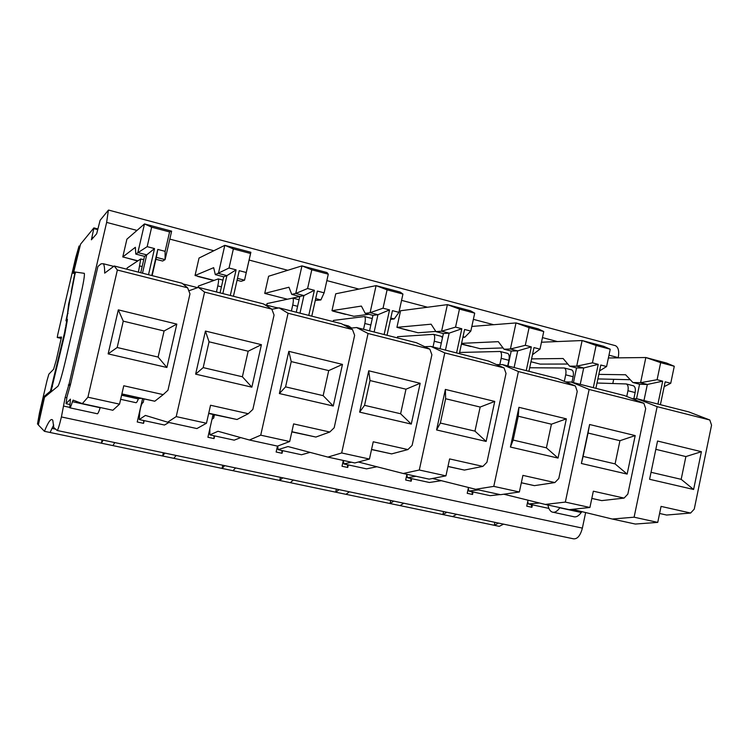 <?xml version="1.0" encoding="UTF-8"?>
<svg xmlns="http://www.w3.org/2000/svg" width="749" height="749" viewBox="0 0 749 749"><rect width="100%" height="100%" fill="white"/><g stroke="black" fill="none" stroke-linecap="round" stroke-linejoin="round"><path stroke-width="1.12" d="M102.107 439.916L101.349 443.193L44.444 431.312L38.339 424.945L44.519 397.279L57.916 386.25C59.414 384.031 61.914 375.614 65.406 361.027L80.33 296.913C83.448 283.188 84.777 275.332 84.319 273.338L73.786 271.812L80.546 244.193L93.878 227.902L93.794 228.614L97.67 229.634M345.982 494.312L499.246 526.341L503.553 524.15M101.349 443.193L345.982 494.321L349.38 491.803M38.864 421.856L38.115 421.696L37.478 424.046L39.5 412.774L47.028 380.529L48.863 374.163L53.619 369.238L56.25 360.166L61.512 337.059L57.242 337.49L57.804 334.363L75.696 257.712L79.048 246.018L79.9 246.234M618.197 357.853L618.243 357.638C619.339 351.253 618.412 347.274 615.481 345.692L614.901 345.542M63.768 431.873L573.509 538.821C577.423 539.177 580.372 535.61 582.376 528.111L585.643 512.55M612.813 383.469L613.674 379.35M44.444 431.312C48.451 421.434 51.241 417.773 52.786 420.329L53.788 427.604L57.158 430.488C57.916 430.113 59.33 425.601 61.409 416.95L65.154 397.429L69.048 384.078L106.639 222.397L137.001 230.42M93.794 228.614L91.387 239.802L96.668 233.782L100.123 220.281L108.39 210.169L106.639 222.397M101.368 443.202L103.137 440.14M494.284 525.311L498.572 523.102M452.611 516.595L456.656 514.31M442.931 514.572L446.919 512.269M400.06 505.622L403.795 503.216M390.107 503.534L393.777 501.118M335.73 492.177L339.072 489.64M290.294 482.684L293.355 480.043M279.742 480.474L282.729 477.815M232.948 470.7L235.626 467.938M222.069 468.425L224.681 465.635M173.852 458.351L176.127 455.448M163.357 452.771L162.627 456.001L164.846 453.079M112.921 445.618L114.775 442.575M222.762 465.232L222.05 468.415M280.416 477.328L279.714 480.465M336.376 489.069L335.692 492.168M390.725 500.472L390.06 503.525M443.539 511.558L442.893 514.563M494.874 522.325L494.237 525.292M37.497 424.074L38.396 424.262M50.08 432.491L53.685 424.945M38.115 421.696L44.107 396.455L50.455 391.147L51.129 391.296M65.116 332.603L64.601 332.49L50.455 391.147M64.601 332.49L65.472 327.631L65.996 327.753M66.258 326.264L65.472 327.631M65.79 326.152L66.68 321.124L67.157 321.237M68.047 313.428L67.569 313.316L65.931 320.787L66.745 320.357L66.68 321.124M67.569 313.316L68.655 303.869L71.67 291.773M79.048 246.018L72.934 272.533L72.868 273.151L74.769 273.479L71.239 291.661M91.968 237.321L93.269 237.658M69.788 404.497L66.034 403.683L66.961 396.998L70.509 384.396L69.048 384.078M70.509 384.396L97.904 266.513L101.087 263.817L103.306 263.732C104.233 264.874 104.691 268.002 104.682 273.132L114.213 265.998L117.368 270.033L87.923 397.204L82.324 403.608L73.093 400.125L72.428 401.698C71.033 406.248 70.134 408.28 69.741 407.793L70.453 399.142L66.034 403.683M126.853 269.2L127.143 267.964L140.746 258.967L138.434 272.149M69.638 407.372L63.927 406.136M168.918 422.473L164.471 425.029L139.258 419.562L145.4 415.423L167.645 422.193L176.221 416.603L204.58 292.11L198.401 287.373L188.795 290.827M142.563 398.702L137.226 421.977L143.565 423.344L144.183 420.629M198.036 287.504L198.363 286.071L218.24 278.909C218.783 279.611 218.642 281.942 217.79 285.903L216.424 291.951M266.71 305.208L267.084 303.551L292.756 298.093C293.533 298.842 293.524 301.164 292.728 305.058L291.398 310.994M240.766 437.594L234.212 440.159L209.879 434.879L218.006 431.274L249.436 440.009L260.727 435.169L288.065 313.241L279.124 307.867L271.868 309.271M213.081 414.45L207.913 437.257L214.036 438.586L214.635 435.909M333.174 321.602L333.436 320.422L364.473 316.555C365.475 317.351 365.587 319.664 364.838 323.493L363.546 329.317M310.067 452.377L301.529 454.755L278.038 449.662L288 446.554L327.903 457.096L341.675 452.958L368.059 333.492L356.571 327.538L349.952 328.212M277.458 446.104L276.138 452.012L282.045 453.285L282.626 450.655M441.376 480.689L429.392 482.487L407.456 477.731L416.06 476.298M406.913 474.304L405.677 480.015L411.182 481.204L411.744 478.658M548.886 508.412L528.419 503.974L539.42 502.991M528.026 500.182L526.744 506.184L531.902 507.298L532.427 504.835M500.042 494.583L490.155 495.669L468.94 491.072L478.499 489.893M468.471 487.477L467.217 493.319L472.544 494.471L473.087 491.971M376.887 466.758L366.551 468.865L343.857 463.94L351.431 462.217M343.295 460.448L342.021 466.252L347.723 467.479L348.294 464.904M397.279 337.874L397.532 336.713L433.549 334.335C434.748 335.168 434.982 337.471 434.27 341.235L433.025 346.956M84.309 273.329L75.387 272.074L69.488 302.1L66.68 319.636L67.391 319.804M65.575 330.14L64.938 329.935M52.505 386.568L52.018 386.456M51.653 389.639L51.063 389.714M139.726 398.571L140.831 398.346M82.324 403.608L112.856 410.255L119.531 404.151L123.763 385.763L163.198 394.62L167.963 390.229L189.974 293.861L187.615 287.813L117.368 270.033M69.994 407.849L97.164 413.72C97.698 414.234 98.699 412.24 100.179 407.737L100.254 407.512M137.582 260.98L126.684 257.946M198.401 287.373L263.395 303.879L271.812 309.131L274.068 315.039L252.853 409.403L248.284 413.72L237.012 419.506L208.671 413.514M237.012 419.506L208.737 413.214M167.645 422.193L196.903 428.568L206.462 423.251L210.544 405.246L248.284 413.72M143.565 423.344L143.724 420.535M139.258 419.562L139.679 412.896C140.25 408.392 141.121 405.143 142.291 403.159L143.171 402.503L143.977 398.992M409.254 330.721L397.185 327.397M278.441 307.998L275.005 307.315M291.838 431.901L315.891 437.051L329.785 432.023L334.176 427.773L354.633 335.318L352.479 329.551L288.065 313.241M315.891 437.051L291.885 431.705M249.436 440.009L277.495 446.114L289.685 441.536L293.617 423.906L329.785 432.023M214.036 438.586L213.999 435.768M213.774 417.689L213.737 414.59M211.976 419.318L213.671 418.12L214.439 414.74M209.832 428.793L209.879 434.879M279.677 297.231L266.681 293.898M351.646 328.034L348.51 325.965L343.332 324.654M371.532 449.559L391.633 453.894L407.915 449.569L412.128 445.383L431.892 354.764L429.823 349.128L368.059 333.492M391.633 453.894L371.56 449.428M327.903 457.096L354.839 462.957L369.444 459.053L373.236 441.779L407.915 449.569M282.045 453.285L281.821 450.486M277.767 446.02L278.038 449.662M521.332 482.796L534.393 485.642L554.878 482.562L558.782 478.517L577.245 391.362L575.354 385.969L518.402 371.551L493.788 486.373L475.643 489.275L432.529 478.471M534.393 485.642L521.341 482.74M475.643 489.275L500.519 494.686L519.366 491.99L522.914 475.381L554.878 482.562M411.182 481.204L410.63 478.424M406.847 474.641L407.456 477.731M575.354 385.969L557.818 378.648L502.457 364.585L518.402 371.551M502.457 364.585L496.54 364.594M507.457 353.359L500.126 351.478C501.502 352.348 501.858 354.633 501.184 358.34L499.836 364.594M500.126 351.478L459.605 352.47M507.803 353.453C509.198 354.324 509.563 356.608 508.889 360.306L507.691 365.915M666.601 515.04L659.597 513.477L666.601 515.04L690.625 513.037L694.248 509.123L711.55 425.17L709.818 420.002L657.145 406.67L634.103 517.194L612.279 519.029L572.376 509.32M612.279 519.029L635.33 524.047L657.744 522.39L661.067 506.399L690.625 513.037M553.38 512.297L573.313 516.604C575.944 517.522 578.593 516.145 581.252 512.485L582.02 511.67M531.902 507.298L531.06 504.545M527.708 501.652L528.419 503.974M547.94 505.013C548.605 508.73 549.972 511.061 552.032 512.007C554.578 512.906 557.153 511.511 559.775 507.803L559.906 507.625M709.818 420.002L688.762 411.894L637.427 398.861L657.145 406.67M637.427 398.861L632.044 398.59M633.036 385.688L626.304 383.956C628.008 384.892 628.561 387.158 627.952 390.735L626.744 396.474M626.304 383.956L597.009 383.02M633.457 385.791C635.171 386.737 635.732 388.993 635.133 392.57L633.851 398.683M571.365 369.809L564.343 368.002C565.888 368.911 566.338 371.186 565.701 374.828L564.315 381.353M564.343 368.002L529.683 367.75M571.749 369.912C573.303 370.821 573.771 373.096 573.135 376.728L571.974 382.243M591.813 498.45L601.737 500.613L624.076 498.094L627.831 494.115L645.694 408.589L643.887 403.318L589.135 389.461L565.336 502.092L545.263 504.433L503.805 494.218M601.737 500.613L591.822 498.413M545.263 504.433L569.212 509.648L589.912 507.485L593.339 491.194L624.076 498.094M472.544 494.471L471.842 491.7M468.265 488.414L468.94 491.072M643.887 403.318L624.516 395.584L571.225 382.056L589.135 389.461M571.225 382.056L565.598 381.896M447.958 466.515L464.408 470.072L482.89 466.393L486.934 462.283L506.024 373.433L504.058 367.918L444.775 352.91L419.3 470.007L403.243 473.499L358.368 462.011M464.408 470.072L447.977 466.421M403.243 473.499L429.121 479.135L445.936 475.858L449.606 458.922L482.89 466.393M347.723 467.479L347.33 464.689M343.379 460.466L343.857 463.94M504.058 367.918L488.517 361.046L430.956 346.431L444.775 352.91M430.956 346.431L424.73 346.693M441.208 336.31L442.453 337.818M66.68 319.636L67.41 319.271L67.27 320.581L64.788 334.11L50.848 392.064M119.531 404.151L87.923 397.204M118.314 309.871L123.257 321.152L164.087 330.974L176.811 324.102L118.314 309.871L108.137 353.874L117.172 347.508L158.114 357.076L166.896 367.487L108.137 353.874M176.811 324.102L166.896 367.487M114.213 265.998L182.016 283.216L187.615 287.813M163.198 394.62L154.781 401.221L121.834 394.152M120.645 399.311L135.738 402.644C136.29 403.121 137.17 401.885 138.368 398.936L138.986 397.962M154.781 401.221L121.89 393.908M271.812 309.131L204.58 292.11M206.462 423.251L176.221 416.603M205.432 331.058L209.046 341.797L248.153 351.215L261.42 344.68L205.432 331.058L195.629 374.144L203.185 367.609L242.386 376.775L251.861 387.167L195.629 374.144M261.42 344.68L251.861 387.167M352.479 329.551L341.478 323.708L279.124 307.867M289.685 441.536L260.727 435.169M288.824 351.347L291.23 361.58L328.717 370.605L342.471 364.398L288.824 351.347L279.377 393.543L285.575 386.868L323.156 395.65L333.249 406.014L279.377 393.543M342.471 364.398L333.249 406.014M429.823 349.128L416.463 342.752L356.571 327.538M369.444 459.053L341.675 452.958M368.733 370.783L370.015 380.548L405.986 389.199L420.18 383.291L368.733 370.783L359.623 412.128L364.557 405.331L400.612 413.757L411.276 424.084L359.623 412.128M420.18 383.291L411.276 424.084M519.366 491.99L493.788 486.373M518.935 407.316L518.242 416.219L551.423 424.206L566.356 418.85L518.935 407.316L510.425 447.05L513.14 440.056L546.405 447.836L558.042 458.079L510.425 447.05M566.356 418.85L558.042 458.079M657.744 522.39L634.103 517.194M701.41 451.694L657.547 441.03L649.589 479.285L693.611 489.481L701.41 451.694L685.887 456.572L681.178 479.332L693.611 489.481M589.912 507.485L565.336 502.092M589.603 424.505L588.04 433.025L619.947 440.702L635.199 435.59L589.603 424.505L581.383 463.491L583.096 456.413L615.088 463.893L627.147 474.089L581.383 463.491M635.199 435.59L627.147 474.089M445.936 475.858L419.3 470.007M445.374 389.424L445.627 398.74L480.165 407.053L494.743 401.427L445.374 389.424L436.573 429.945L440.356 423.045L474.969 431.134L486.138 441.433L436.573 429.945M494.743 401.427L486.138 441.433M164.087 330.974L158.114 357.076M123.257 321.152L117.172 347.508M148.508 274.705L154.528 248.574L147.169 246.655L151.654 227.172L169.574 231.937L165.117 251.336L157.796 249.426L151.785 275.538M142.497 273.179L146.72 254.875L144.52 256.345L135.784 254.089L135.363 247.301L122.78 256.944L137.844 260.811M154.528 248.574L146.72 254.875L137.872 252.582L144.491 223.923L171.633 231.151L165.089 259.631L156.326 257.356L152.122 275.623M140.737 272.73L144.52 256.345M157.796 249.426L156.326 257.356M503.038 347.929L480.128 348.697L461.459 343.903M248.153 351.215L242.386 376.775M209.046 341.797L203.185 367.609M230.289 295.471L236.104 269.855L229.035 268.011L233.37 248.921L250.559 253.499L246.252 272.505L239.231 270.679L233.435 296.267M222.837 293.58L226.91 275.632L223.708 276.802L215.319 274.64L213.671 267.665L195.049 275.501L213.98 280.36M236.104 269.855L226.91 275.632L218.418 273.432L224.812 245.326L250.868 252.273L244.548 280.192L237.489 278.366M220.056 292.868L223.708 276.802M413.748 331.657L396.933 327.341L431.124 324.195L435.918 331.62L441.601 331.198L447.387 304.637L400.575 310.751L396.933 327.341M308.766 315.404L314.374 290.284L307.596 288.515L311.79 269.79L328.287 274.181L324.13 292.831L317.379 291.071L311.781 316.162M299.984 313.166L303.925 295.565L299.797 296.454L291.736 294.376L288.955 287.232L264.734 293.393L287.26 299.179M314.374 290.284L303.925 295.565L295.771 293.449L301.95 265.876L326.985 272.552L328.287 274.181M296.267 312.23L299.797 296.454M328.717 370.605L323.156 395.65M291.23 361.58L285.575 386.868M384.134 334.541L389.555 309.899L383.039 308.204L387.093 289.835L402.943 294.048L398.927 312.342L392.439 310.657L387.027 335.271M374.135 332.004L377.945 314.72L372.974 315.357L365.212 313.354L361.392 306.069L331.985 310.666L353.884 316.284L368.882 314.308M389.555 309.899L377.945 314.72L370.1 312.689L376.082 285.631L400.153 292.054L402.943 294.048M369.557 330.833L372.974 315.357M405.986 389.199L400.612 413.757M370.015 380.548L364.557 405.331M551.423 424.206L546.405 447.836M518.242 416.219L513.14 440.056M526.238 370.624L531.322 346.89L525.292 345.317L529.094 327.622L543.755 331.526L539.992 349.156L534 347.592L528.925 371.307M514.104 367.544L517.681 350.888L511.202 351.066L504.002 349.212L498.319 341.666L461.581 343.36M531.322 346.89L517.681 350.888L510.415 349.006L516.014 322.931L471.833 326.442M507.991 365.989L511.202 351.066M655.824 449.334L685.887 456.572M651.04 472.291L681.178 479.332M657.922 404.067L662.687 381.175L657.098 379.715L660.665 362.647L674.278 366.27L670.739 383.273L665.168 381.821L660.403 404.694M643.971 400.528L647.333 384.452L639.571 384.228L632.886 382.496L625.612 374.762L598.835 374.378M662.687 381.175L647.333 384.452L640.582 382.702L645.844 357.526L666.582 363.05L674.278 366.27M636.519 398.814L639.571 384.228M593.311 387.664L598.236 364.351L592.431 362.834L596.101 345.458L610.229 349.221L606.587 366.533L600.81 365.025L595.895 388.31M580.232 384.34L583.696 367.974L576.552 367.946L569.615 366.158L563.108 358.509L531.575 358.893M598.236 364.351L583.696 367.974L576.693 366.167L582.123 340.542L603.628 346.272L610.229 349.221M573.444 382.617L576.552 367.946M619.947 440.702L615.088 463.893M588.04 433.025L583.096 456.413M480.165 407.053L474.969 431.134M445.627 398.74L440.356 423.045M456.572 352.938L461.815 328.755L455.551 327.126L459.465 309.094L474.716 313.157L470.821 331.105L464.595 329.476L459.352 353.64M445.458 350.111L449.147 333.155L443.389 333.548L435.918 331.62M461.815 328.755L449.147 333.155L441.601 331.198L455.551 327.126M440.075 348.744L443.389 333.548M567.808 364.033L540.123 364.108L530.966 361.748M155.886 259.285L162.655 261.036L165.089 259.631L165.117 251.336M171.633 231.151L169.574 231.937M122.78 256.944L126.899 239.184L144.491 223.923L151.654 227.172M135.784 254.089L147.169 246.655M529.094 327.622L516.014 322.931L538.325 328.877L543.755 331.526M237.059 280.248L241.131 281.306L244.548 280.192L246.252 272.505M250.868 252.273L250.559 253.499M195.049 275.501L199.028 258.049L224.812 245.326L233.37 248.921M215.319 274.64L229.035 268.011M459.465 309.094L447.387 304.637L470.55 310.807L474.716 313.157M435.806 331.442L418.082 332.771L413.757 331.648M324.13 292.831L320.872 299.946L315.694 298.608M264.734 293.393L268.601 276.241L301.95 265.876L311.79 269.79M291.736 294.376L295.771 293.449L307.596 288.515M320.872 299.946L315.282 300.461M292.709 298.074L299.778 296.538M398.927 312.342L394.246 318.943L390.819 318.053M331.985 310.666L335.739 293.795L376.082 285.631L387.093 289.835M365.212 313.354L370.1 312.689L383.039 308.204M394.246 318.943L390.529 319.364M539.992 349.156L532.473 354.717M504.002 349.212L510.415 349.006L525.292 345.317M664.166 386.643L670.739 383.273M608.385 357.975L645.844 357.526L660.665 362.647M632.886 382.496L640.582 382.702L657.098 379.715M599.565 370.924L606.587 366.533M541.471 342.227L582.123 340.542L596.101 345.458M569.615 366.158L576.693 366.167L592.431 362.834M470.821 331.105L464.829 337.209L463.013 336.741M464.829 337.209L462.891 337.322M597.871 378.928L630.265 379.715M97.847 228.932L93.897 227.893L97.838 228.941M51.906 428.391L55.623 429.168M78.579 248.303L79.319 248.499M618.243 357.638L608.974 355.185M557.453 341.572L542.463 337.602M493.657 324.71L473.368 319.346M427.539 307.23L401.558 300.358M358.958 289.095L326.854 280.613M287.775 270.277L249.108 260.062M213.849 250.737L169.808 239.1M61.409 416.95L582.376 528.111M470.84 346.534L461.421 344.109M211.34 279.92L197.67 276.409M345.551 314.374L332.809 311.097M57.242 430.506L63.674 431.855M73.795 271.812L75.452 272.233M70.266 385.435L68.309 385.005M65.154 397.429L66.848 397.794M72.934 272.533L75.415 273.151M73.383 270.033L74.057 270.202M73.674 268.666L74.366 268.844M75.293 261.701L75.995 261.878M76.922 255.212L77.568 255.372M77.662 252.254L78.327 252.422M39.716 417.839L39.051 417.699M40.343 414.88L39.688 414.74M41.794 408.411L41.092 408.261M43.442 401.37L42.74 401.221M43.77 399.966L43.096 399.816M44.5 397.298L43.854 397.157M45.221 396.698L44.107 396.455M61.306 338.436L57.261 337.49M68.655 303.869L69.245 304.01M67.288 320.488L66.764 320.366L67.288 320.488M65.584 330.094L64.985 329.953M65.444 330.852L64.91 330.73M100.179 407.737L72.428 401.698M139.857 265.989L142.16 266.578M139.464 398.065L138.368 398.936L121.591 395.21M217.79 285.903L221.432 286.839M292.728 305.058L297.596 306.304M364.838 323.493L370.839 325.019M501.184 358.34L508.889 360.306M581.252 512.485L559.775 507.803M627.952 390.735L635.133 392.57M565.701 374.828L573.135 376.728M434.27 341.235L441.32 343.033M615.481 345.692L108.624 210.085M113.708 266.372L103.306 263.732M143.733 259.734L140.746 258.967M197.596 287.663L182.887 283.927M222.959 280.126L218.24 278.909M278.038 308.082L264.715 304.703M299.066 299.722L292.756 298.093M348.51 325.965L343.201 324.626M372.262 318.559L364.473 316.555M441.517 336.385L433.549 334.335"/></g></svg>
